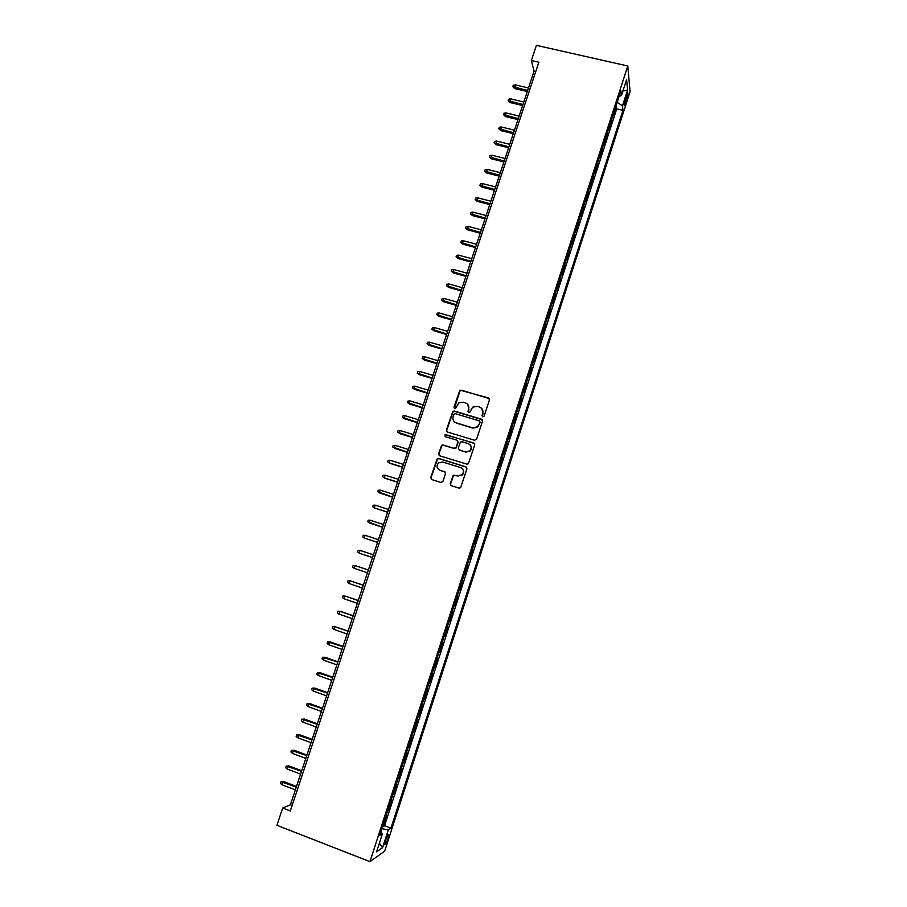 <?xml version="1.0" encoding="UTF-8"?>
<svg xmlns="http://www.w3.org/2000/svg" width="907" height="907" viewBox="0 0 907 907"><rect width="100%" height="100%" fill="white"/><g stroke="black" fill="none" stroke-linecap="round" stroke-linejoin="round"><path stroke-width="1.36" d="M482.751 416.823L484.168 416.075L489.451 399.885L488.431 397.924L459.917 390.123L453.965 407.073L454.668 408.445L455.643 408.275L458.738 402.946L463.16 402.186L465.416 402.855C468.25 404.023 469.327 406.121 468.647 409.159L467.967 411.245L468.67 412.628L469.679 412.436L472.615 407.198L477.195 406.359L479.474 407.028C482.309 408.195 483.397 410.304 482.728 413.343L482.036 415.44L482.751 416.823M387.856 839.009L388.695 834.973C388.151 834.202 387.074 836.095 385.43 840.653L384.591 844.7C385.135 845.46 386.223 843.555 387.856 839.009M450.291 483.68L451.301 485.698L458.965 488.102L460.575 487.705L466.935 468.84L465.915 466.833L438.705 458.42L437.219 458.727L430.734 477.57L431.732 479.576L440.927 482.456L442.945 481.39L445.496 473.624L444.487 471.617L439.929 470.2C436.641 468.329 436.199 465.881 438.614 462.831L442.627 462.003L460.541 467.536C463.772 469.304 464.282 471.719 462.071 474.769L457.854 475.778L453.296 475.2L450.291 483.68L451.04 485.596M627.78 65.996L536.4 45.35L531.355 60.52L538.849 62.232L290.297 810.971L282.678 808.024L276.93 825.291L369.943 861.65L627.78 65.996L630.07 91.72L384.659 851.174L369.943 861.65M474.599 440.269L476.617 439.203L482.513 421.154L481.492 419.17L454.305 411.041L452.91 411.29L446.391 430.043L447.4 432.015L474.599 440.269M474.735 444.952L468.363 463.772L466.799 464.135L439.578 455.745L438.58 453.761L441.664 445.269L443.126 444.974L454.124 448.341L456.142 447.276L457.82 442.151L456.811 440.167L445.36 436.686L445.054 434.736L473.715 442.956L474.735 444.952M382.652 826.254L383.332 826.515L386.45 816.878L385.509 817.445M387.856 810.2L388.525 810.461L391.643 800.847L390.713 801.369M393.037 794.203L393.717 794.453L396.812 784.872L395.917 785.326M398.207 778.24L398.887 778.489L401.982 768.932L401.087 769.34M403.366 762.311L404.046 762.56L407.13 753.025L406.257 753.388M408.513 746.438L409.182 746.676L412.266 737.176L411.415 737.482M413.637 730.6L414.318 730.838L417.39 721.36L416.551 721.609M418.762 714.795L419.431 715.045L422.492 705.578L421.676 705.782M423.864 699.048L424.533 699.286L427.594 689.853L426.789 690M428.954 683.334L429.623 683.572L432.673 674.162L431.891 674.264M434.034 667.654L434.702 667.892L437.741 658.505L436.981 658.561M439.101 652.02L439.77 652.258L442.797 642.893L442.049 642.893M444.147 636.431L444.815 636.657L447.843 627.327L447.117 627.281M449.192 620.876L449.861 621.102L452.876 611.794L452.162 611.703M454.214 605.366L454.883 605.593L457.888 596.307L457.196 596.16M459.225 589.901L459.894 590.117L462.899 580.854L462.219 580.661M464.894 574.687L464.225 574.471L464.894 574.687L467.887 565.446L467.218 565.231L467.887 565.446M469.225 559.029L469.883 559.29L472.864 550.073L472.196 549.857M474.214 543.633L474.849 543.939L477.83 534.745L477.161 534.529M479.191 528.271L479.814 528.622L482.785 519.45L482.116 519.246M484.157 512.943L484.757 513.351L487.728 504.201L487.059 503.997M489.1 497.66L489.701 498.113L492.648 488.986L491.979 488.782M494.043 482.422L494.621 482.921L497.569 473.817L496.9 473.613M498.963 467.218L499.53 467.763L502.467 458.681L501.798 458.477M503.884 452.049L504.428 452.638L507.353 443.591L506.684 443.387M508.782 436.925L509.315 437.559L512.24 428.523L511.571 428.331M513.668 421.834L514.178 422.515L517.103 413.513L516.434 413.309M518.543 406.79L519.042 407.515L521.956 398.524L521.287 398.332M523.407 391.779L523.895 392.55L526.797 383.582L526.128 383.389M528.259 376.802L528.724 377.618L531.615 368.684L530.946 368.491M533.101 361.87L533.543 362.732L536.434 353.809L535.765 353.628M537.919 346.973L538.361 347.88L541.241 338.98L540.572 338.799M542.737 332.109L543.157 333.062L546.025 324.196L545.368 324.003M547.533 317.291L547.941 318.289L550.81 309.434L550.141 309.253M552.329 302.507L552.714 303.55L555.572 294.718L554.914 294.537M557.102 287.757L557.476 288.845L560.333 280.036L559.664 279.866M561.875 273.052L562.227 274.175L565.072 265.4L564.403 265.218M566.626 258.382L566.966 259.549L569.8 250.797L569.143 250.615M571.365 243.745L571.693 244.958L574.528 236.217L573.859 236.047M576.092 229.142L576.41 230.401L579.233 221.693L578.564 221.512M580.809 214.585L581.115 215.889L583.927 207.193L583.258 207.023M585.514 200.062L585.797 201.399L588.609 192.726L587.94 192.567M590.208 185.572L590.48 186.955L593.28 178.305L592.622 178.146M594.89 171.117L595.151 172.545L597.94 163.918L597.282 163.759M599.561 156.707L599.799 158.169L602.588 149.564L601.931 149.406M604.221 142.32L604.447 143.839L607.225 135.245L606.568 135.086M608.869 127.978L609.085 129.531L611.851 120.971L611.647 119.384M611.193 120.812L611.851 120.971M626.363 95.632L624.141 105.303C624.379 106.119 624.912 105.303 625.751 102.842L627.973 93.183C627.746 92.367 627.202 93.172 626.363 95.632M383.332 826.515L384.602 825.71L390.951 828.148L622.962 110.359L622.485 105.802L617.157 102.389M390.951 828.148L388.332 829.848L382.573 847.66L376.575 851.832L382.459 833.646L379.67 835.449L620.91 90.813L621.42 95.632L626.601 79.623L627.565 90.088L622.485 105.802M607.01 133.714L607.225 135.245M602.361 148.068L602.588 149.564M597.702 162.466L597.94 163.918M593.019 176.899L593.28 178.305M588.337 191.366L588.609 192.726M583.632 205.866L583.927 207.193M578.927 220.401L579.233 221.693M574.199 234.981L574.528 236.217M569.471 249.595L569.8 250.797M564.721 264.243L565.072 265.4M559.97 278.925L560.333 280.036M555.197 293.653L555.572 294.718M550.413 308.414L550.81 309.434M545.617 323.209L546.025 324.196M540.81 338.05L541.241 338.98M535.992 352.925L536.434 353.809M531.162 367.834L531.615 368.684M526.321 382.788L526.797 383.582M521.468 397.776L521.956 398.524M516.593 412.798L517.103 413.513M511.718 427.866L512.24 428.523M506.82 442.967L507.353 443.591M501.922 458.114L502.467 458.681M497.002 473.295L497.569 473.817M492.07 488.51L492.648 488.986M487.127 503.77L487.728 504.201M482.173 519.076L482.785 519.45M477.195 534.404L477.83 534.745M472.218 549.789L472.864 550.073M459.894 590.117L459.203 589.958M454.883 605.593L454.18 605.479M449.861 621.102L449.135 621.046M444.815 636.657L444.079 636.646M439.77 652.258L439.011 652.292M434.702 667.892L433.931 667.971M429.623 683.572L428.83 683.697M424.533 699.286L423.728 699.467M419.431 715.045L418.603 715.272M414.318 730.838L413.467 731.121M409.182 746.676L408.32 747.017M404.046 762.56L403.162 762.946M398.887 778.489L397.98 778.932M393.717 794.453L392.799 794.94M388.525 810.461L387.595 811.005M384.602 825.71L616.726 108.897L616.465 106.72L613.699 115.268L613.506 113.67M531.355 60.52L534.053 71.165L290.41 804.781L282.678 808.024M535.754 71.562L534.053 71.165M292.133 805.45L290.41 804.781M615.808 106.573L616.465 106.72M616.726 108.897L622.962 110.359M619.186 96.131L621.42 95.632M382.459 833.646L380.679 832.343M381.858 828.692L388.332 829.848M622.905 91.017L627.565 90.088M382.573 847.66L379.375 843.181M482.388 416.642L482.978 413.637L481.946 408.717M467.808 404.443L468.919 409.454L468.341 412.458M489.327 398.615L461.538 390.237L460.2 390.452L454.362 408.297M482.32 419.782L454.588 411.336L453.205 411.585L446.697 430.315L446.97 431.823M479.837 422.197L479.123 420.814L455.257 413.66L453.851 414.408L453.126 416.608C452.446 419.646 453.523 421.755 456.346 422.923L472.66 427.843L477.456 426.846L480.098 422.481L479.724 421.267M454.486 421.88L456.346 422.923M480.098 422.481L477.717 427.118L472.921 428.115L456.629 423.206M457.536 440.643L458.103 442.412L455.915 448.285L454.418 448.591L443.432 445.235L441.97 445.518L438.886 453.999L439.26 455.609M474.474 443.455L446.369 434.816L445.36 435.009L445.133 436.584M465.597 451.856L469.713 450.938C472.025 447.877 471.549 445.45 468.273 443.659L461.946 441.732L460.45 442.038L458.262 447.922L459.271 449.917L465.869 452.105L469.985 451.187C471.935 448.999 471.946 446.845 470.041 444.736M465.869 452.105L459.554 450.167M462.048 468.375C464.191 470.438 464.293 472.638 462.355 474.996L458.137 475.994L453.579 475.415L450.586 483.896M438.909 469.724L439.929 470.2M445.088 471.957L440.235 470.427M466.572 467.241L439.011 458.659L437.525 458.965L431.063 477.774L431.517 479.486M514.779 88.58L512.818 86.653L513.283 85.258L515.267 84.873L514.779 88.58L527.296 91.528M512.818 86.653L527.636 90.485M515.267 84.873L528.475 87.968M510.119 102.559L508.147 100.643L508.623 99.248L510.596 98.863L510.119 102.559L522.636 105.529M508.147 100.643L522.976 104.532M510.596 98.863L523.815 102.003M505.448 116.561L503.476 114.667L503.941 113.262L505.913 112.899L505.448 116.561L517.976 119.577M503.476 114.667L518.305 118.602M505.913 112.899L519.144 116.073M500.766 130.608L498.782 128.726L499.258 127.32L501.231 126.957L500.766 130.608L513.305 133.658M498.782 128.726L513.611 132.717M501.231 126.957L514.462 130.177M496.084 144.678L494.088 142.818L494.553 141.401L496.526 141.061L496.084 144.678L508.612 147.773M494.088 142.818L508.918 146.866M496.526 141.061L509.757 144.315M491.379 158.793L489.372 156.945L489.848 155.528L491.821 155.199L491.379 158.793L503.918 161.922M489.372 156.945L504.201 161.038M491.821 155.199L505.052 158.487M486.662 172.942L484.655 171.106L485.12 169.688L487.093 169.36L486.662 172.942L499.201 176.105M484.655 171.106L499.485 175.255M487.093 169.36L500.335 172.693M481.934 187.114L479.916 185.3L480.393 183.883L482.354 183.565L481.934 187.114L494.485 190.323M479.916 185.3L494.757 189.506M482.354 183.565L495.607 186.933M477.195 201.331L475.166 199.529L475.642 198.111L477.615 197.805L477.195 201.331L489.746 204.574M475.166 199.529L490.007 203.792M477.615 197.805L490.868 201.218M472.445 215.583L470.416 213.803L470.892 212.374L472.853 212.079L472.445 215.583L485.007 218.859M470.416 213.803L485.256 218.111M472.853 212.079L486.107 215.526M467.683 229.868L465.642 228.099L466.119 226.671L468.08 226.387L467.683 229.868L480.245 233.19M465.642 228.099L480.483 232.464M468.08 226.387L481.345 229.879M462.91 244.187L460.858 242.441L461.334 241.001L463.307 240.74L462.434 243.325L462.91 244.187L475.472 247.543M460.858 242.441L475.699 246.863M463.307 240.74L476.56 244.266M458.126 258.552L456.062 256.817L456.55 255.377L458.511 255.116L457.638 257.713L458.126 258.552L470.699 261.942M456.062 256.817L470.914 261.284M458.511 255.116L471.776 258.688M453.33 272.939L451.255 271.216L451.743 269.776L453.704 269.526L452.831 272.134L453.33 272.939L465.903 276.374M451.255 271.216L466.107 275.751M453.704 269.526L466.969 273.143M448.523 287.372L446.437 285.671L446.924 284.22L448.886 283.982L448.013 286.589L448.523 287.372L461.096 290.841M446.437 285.671L461.289 290.251M448.886 283.982L462.162 287.632M443.704 301.827L441.607 300.149L442.094 298.698L444.056 298.471L443.183 301.079L443.704 301.827L456.278 305.342M441.607 300.149L456.47 304.786M444.056 298.471L457.332 302.167M438.863 316.328L436.766 314.661L437.253 313.21L439.215 312.994L438.342 315.613L438.863 316.328L451.448 319.876M436.766 314.661L451.629 319.355M439.215 312.994L452.502 316.736M434.022 330.862L431.913 329.218L432.401 327.756L434.362 327.552L433.478 330.182L434.022 330.862L446.607 334.456M431.913 329.218L446.777 333.969M434.362 327.552L447.65 331.327M429.17 345.442L427.05 343.798L427.537 342.347L429.487 342.154L428.614 344.785L429.17 345.442L441.754 349.059M427.05 343.798L441.913 348.605M429.487 342.154L442.786 345.975M424.295 360.045L422.174 358.424L422.662 356.961L424.612 356.791L423.739 359.421L424.295 360.045L436.891 363.707M422.174 358.424L437.038 363.288M424.612 356.791L437.911 360.646M419.419 374.693L417.277 373.094L417.776 371.621L419.726 371.451L418.841 374.103L419.419 374.693L432.015 378.4M417.277 373.094L432.14 378.015M419.726 371.451L433.024 375.362M414.522 389.375L412.379 387.788L412.866 386.314L414.816 386.167L413.932 388.808L414.522 389.375L427.129 393.116M412.379 387.788L427.242 392.765M414.816 386.167L428.127 390.112M409.613 404.091L407.47 402.527L407.957 401.053L409.907 400.905L409.023 403.558L409.613 404.091L422.231 407.878M407.47 402.527L422.333 407.56M409.907 400.905L423.218 404.896M404.703 418.841L402.538 417.299L403.037 415.814L404.976 415.689L404.091 418.354L404.703 418.841L417.311 422.673M402.538 417.299L417.401 422.39M404.976 415.689L418.297 419.714M399.772 433.637L397.595 432.106L398.094 430.621L400.044 430.508L399.148 433.172L399.772 433.637L412.39 437.503M397.595 432.106L412.47 437.253M400.044 430.508L413.354 434.578M407.515 452.162L392.652 446.958L393.139 445.473L395.089 445.36L394.194 448.035L394.828 448.466L407.447 452.378M395.089 445.36L408.411 449.475M402.561 467.105L389.228 462.933L387.686 461.844L388.173 460.348L390.123 460.257L389.228 462.933L389.874 463.341L402.493 467.286M390.123 460.257L403.445 464.418M397.583 482.082L384.251 477.876L382.709 476.765L383.208 475.268L385.146 475.189L384.251 477.876L384.908 478.238L397.527 482.229M385.146 475.189L398.479 479.384M392.595 497.104L377.72 491.719L378.219 490.222L380.158 490.154L379.251 492.852L392.561 497.217M380.158 490.154L393.491 494.394M387.595 512.16L374.251 507.863L372.709 506.718L373.219 505.222L375.147 505.154L374.251 507.863L387.561 512.24M375.147 505.154L388.491 509.451M382.573 527.262L367.698 521.752L368.197 520.255L370.135 520.199L369.228 522.92L382.561 527.296M370.135 520.199L383.48 524.541M364.909 538.236L377.55 542.397L364.909 538.236M365.113 535.289L364.206 537.998L362.675 536.831L363.174 535.323L365.113 535.289L378.457 539.665M373.435 554.801L360.068 550.402L359.161 553.134L372.516 557.567M359.161 553.134L357.63 551.944L358.14 550.424L360.068 550.402L373.423 554.835M368.389 569.97L355.011 565.56L354.104 568.292L367.46 572.77M354.104 568.292L352.574 567.09L353.084 565.571L355.011 565.56L368.367 570.038M363.344 585.174L349.943 580.763L349.036 583.507L362.392 588.031M349.036 583.507L347.506 582.283L348.016 580.763L349.943 580.763L363.31 585.276M358.276 600.423L344.864 596.001L343.957 598.745L357.313 603.314M343.957 598.745L342.427 597.509L342.937 595.99L344.864 596.001L358.231 600.559M353.197 615.706L340.544 611.341L339.774 611.273L338.855 614.028L352.222 618.642M338.855 614.028L337.336 612.781L337.846 611.25L339.774 611.273L353.14 615.876M348.118 631.034L334.672 626.59L333.753 629.356L347.12 634.016M333.753 629.356L332.234 628.086L332.744 626.556L334.672 626.59L348.039 631.238M328.629 644.707L327.121 643.426L327.631 641.895L330.341 641.941L329.547 641.941L328.629 644.707L342.007 649.412M327.631 641.895L342.925 646.646M330.341 641.941L343.005 646.396M323.493 660.115L321.985 658.811L322.495 657.269L325.228 657.303L324.423 657.337L323.493 660.115L336.871 664.865M322.495 657.269L337.801 662.076M325.228 657.303L337.892 661.793M318.346 675.556L316.838 674.241L317.359 672.699L320.092 672.699L319.275 672.767L318.346 675.556L331.735 680.352M317.359 672.699L332.654 677.563M320.092 672.699L332.767 677.234M313.187 691.032L311.679 689.705L312.201 688.152L314.944 688.141L314.117 688.243L313.187 691.032L326.577 695.873M312.201 688.152L327.506 693.084M314.944 688.141L327.62 692.721M308.017 706.553L306.509 705.204L307.031 703.651L309.786 703.617L308.947 703.753L308.017 706.553L321.407 711.439M307.031 703.651L322.336 708.639M309.786 703.617L322.473 708.242M302.825 722.108L301.328 720.748L301.85 719.194L304.616 719.126L303.766 719.308L302.825 722.108L316.226 727.051M301.85 719.194L317.155 724.24M304.616 719.126L317.303 723.797M297.621 737.708L296.135 736.337L296.646 734.772L299.423 734.693L298.562 734.897L297.621 737.708L311.022 742.697M296.646 734.772L311.963 739.874M299.423 734.693L312.121 739.398M292.417 753.354L290.92 751.96L291.442 750.395L294.231 750.282L293.346 750.531L292.417 753.354L305.818 758.388M291.442 750.395L306.747 755.565M294.231 750.282L306.929 755.043M287.179 769.034L285.694 767.617L286.215 766.052L289.016 765.927L288.131 766.211L287.179 769.034L300.591 774.113M286.215 766.052L301.532 771.279M289.016 765.927L301.714 770.723M281.941 784.759L280.456 783.331L280.977 781.755L283.789 781.596L282.882 781.925L281.941 784.759L295.353 789.884M280.977 781.755L296.294 787.038M283.789 781.596L296.498 786.448M625.161 99.362L626.76 99.736M624.39 102.525L625.751 102.842"/></g></svg>
